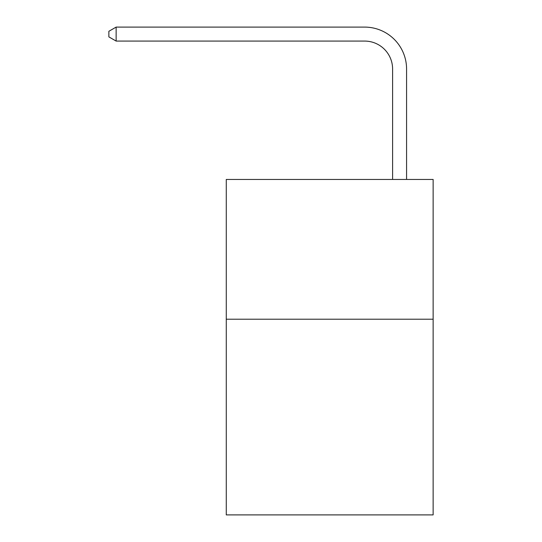 <?xml version="1.0" encoding="UTF-8"?>
<svg xmlns="http://www.w3.org/2000/svg" width="542" height="542" viewBox="0 0 542 542"><rect width="100%" height="100%" fill="white"/><g stroke="black" fill="none" stroke-linecap="round" stroke-linejoin="round"><path stroke-width="0.81" d="M433.133 319.218L433.133 514.9L226.271 514.9L226.271 179.449L433.133 179.449L433.133 319.218L226.271 319.218M392.598 179.449L392.598 69.03A27.954 27.954 179.4 0 0 364.644 41.077L116.137 41.077L116.137 27.1L364.644 27.1A41.93 41.93 -0.6 0 1 406.575 69.03L406.575 179.449M392.598 69.03A27.954 27.954 179.4 0 0 364.644 41.077A27.954 27.954 179.4 0 1 392.598 69.03A27.954 27.954 179.4 0 0 364.644 41.077A27.954 27.954 179.4 0 1 392.598 69.03A27.954 27.954 179.4 0 0 364.644 41.077M116.137 41.077L108.867 36.883L108.867 31.294L116.137 27.1"/></g></svg>
